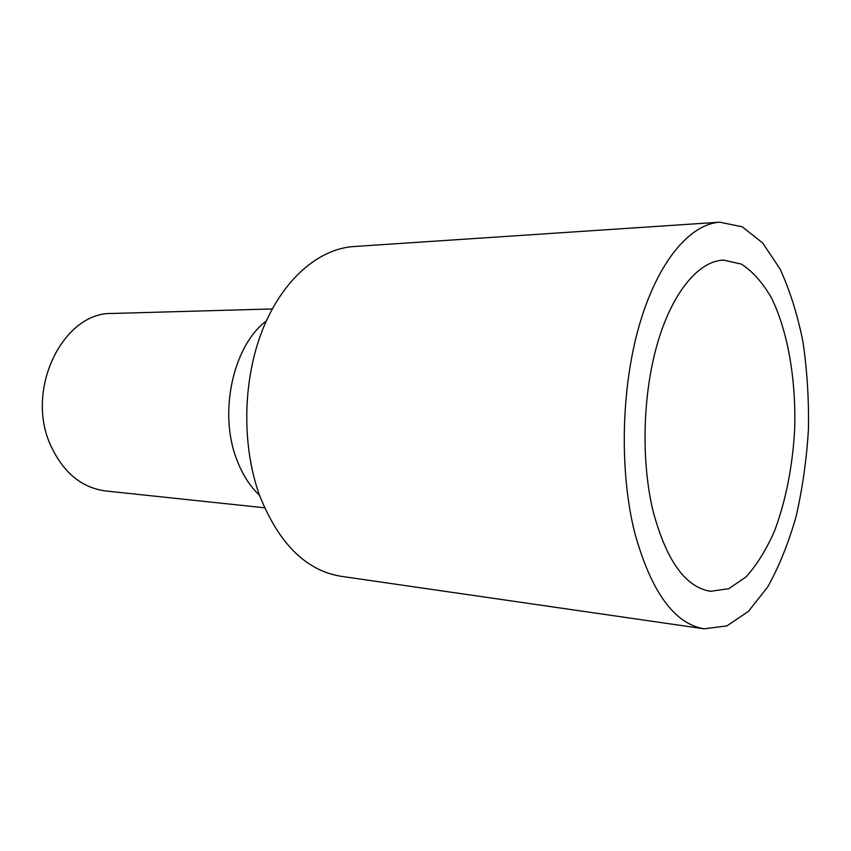 <?xml version="1.0" encoding="UTF-8"?>
<svg xmlns="http://www.w3.org/2000/svg" width="851" height="851" viewBox="0 0 851 851"><rect width="100%" height="100%" fill="white"/><g stroke="black" fill="none" stroke-linecap="round" stroke-linejoin="round"><path stroke-width="1.28" d="M634.676 532.577C619.262 471.029 621.102 387.875 639.431 324.784C657.812 261.619 689.884 224.004 719.861 222.185L742.317 226.855L762.656 242.96L779.942 268.767C789.76 290.053 797.419 314.317 802.918 341.559C807.099 369.866 808.95 399.087 808.45 429.223C806.62 459.306 802.525 488.293 796.174 516.206C788.59 542.938 779.09 566.532 767.655 587.009L748.423 611.401L726.903 625.889L704.16 628.815C674.237 623.847 651.079 591.764 634.676 532.577M704.16 628.815L340.985 576.287C306.041 570.564 278.958 543.736 259.736 495.814C241.535 446.147 242.556 380.45 262.438 330.114C282.394 279.745 318.551 248.79 353.718 246.545L719.861 222.185M653.1 511.27C640.909 460.923 642.675 393.779 657.632 342.783C672.63 291.755 698.756 261.129 723.403 260.087L741.295 264.076C752.603 271.32 762.677 282.628 771.517 297.999C787.909 331.486 796.1 379.493 794.696 428.691C792.643 466.274 785.93 500.356 774.559 530.95C766.315 549.682 756.794 565.011 746.008 576.935L728.754 588.701L710.617 591.307C685.555 587.403 666.386 560.724 653.1 511.27M264.576 507.792L105.747 490.984C81.643 487.783 63.293 472.613 50.709 445.488C24.615 389.471 63.368 311.509 112.609 313.455L272.256 308.945M259.555 495.325C249.907 486.283 242.28 474.294 236.695 459.359C218.345 412.458 233.206 345.634 266.289 320.987"/></g></svg>
